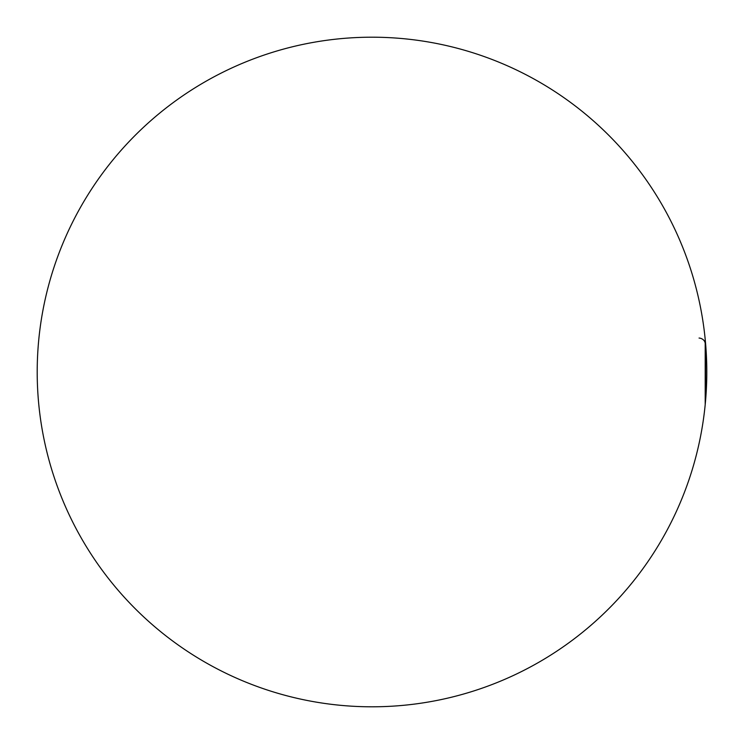 <?xml version="1.0" encoding="UTF-8"?>
<svg xmlns="http://www.w3.org/2000/svg" width="744" height="744" viewBox="0 0 744 744"><rect width="100%" height="100%" fill="white"/><g stroke="black" fill="none" stroke-linecap="round" stroke-linejoin="round"><path stroke-width="1.12" d="M705.554 343.189L705.554 400.811A334.8 334.8 0 0 0 372 37.2A334.8 334.8 0 0 0 37.2 372A334.8 334.8 0 0 0 355.651 706.4A334.8 334.8 0 0 0 705.2 404.652L705.2 339.348A334.8 334.8 0 0 0 355.651 37.6A334.8 334.8 0 0 0 37.2 372A334.8 334.8 0 0 0 372 706.8A334.8 334.8 0 0 0 705.554 343.189L705.554 346.713A334.8 293.815 180 0 0 705.2 343.337L705.238 339.999M705.238 404.001L705.2 343.337A334.8 293.815 180 0 1 705.554 346.713L705.554 400.811M705.2 343.337A6.696 5.878 180 0 0 699.053 338.055A6.696 5.878 180 0 1 705.2 343.337"/></g></svg>
